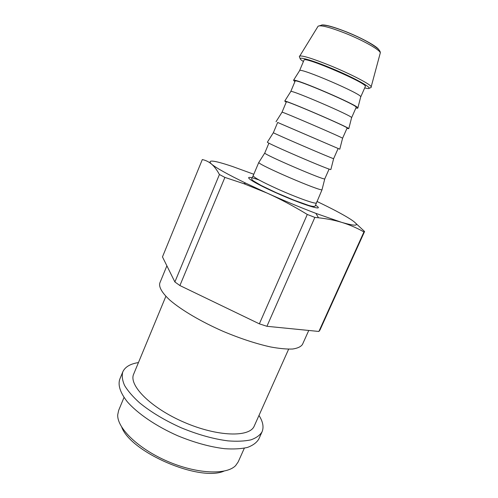 <?xml version="1.0" encoding="UTF-8"?>
<svg xmlns="http://www.w3.org/2000/svg" width="498" height="498" viewBox="0 0 498 498"><rect width="100%" height="100%" fill="white"/><g stroke="black" fill="none" stroke-linecap="round" stroke-linejoin="round"><path stroke-width="0.75" d="M165.871 296.31L133.694 374.06C128.341 385.172 150.832 408.018 184.335 422.372C217.775 436.846 249.853 437.505 254.266 425.989L288.641 349.173M258.991 415.425C262.969 421.706 263.99 427.16 262.066 431.791C259.956 435.277 256.227 437.966 250.868 439.859C244.605 441.222 237.004 441.558 228.065 440.879C213.518 439.018 197.905 434.654 181.235 427.794C164.788 420.405 150.888 412.07 139.54 402.795C132.904 396.775 127.93 391.023 124.612 385.545C122.309 380.354 121.705 375.797 122.794 371.875C125.023 366.951 130.239 363.851 138.444 362.575M122.794 371.875L119.757 379.258C117.789 385.296 120.286 392.773 127.251 401.693C137.597 413.57 156.272 426.313 177.792 435.794C194.438 442.629 210.038 446.93 224.604 448.692C233.562 449.296 241.181 448.872 247.475 447.422C252.872 445.436 256.644 442.654 258.792 439.074L262.066 431.791M253.799 174.256L232.242 166.407C213.735 160.219 206.819 159.435 211.482 164.06C208.78 161.775 205.724 160.281 202.306 159.578L162.466 256.893L174.873 281.961L219.425 174.505C216.823 169.787 214.177 166.301 211.482 164.06C216.088 167.913 227.511 174.281 245.763 183.171L266.853 192.981C283.96 200.638 300.306 207.436 315.888 213.374L341.659 222.357C357.881 226.982 360.726 225.874 350.194 219.027C342.823 214.364 331.724 208.5 316.896 201.429M224.891 177.406L179.896 285.547L259.358 323.843L307.285 214.457C293.241 205.917 279.764 198.758 266.853 192.981L243.684 183.638L224.891 177.406L219.425 174.505M179.896 285.547L174.873 281.961M314.848 217.408L266.922 326.296L318.882 331.463L363.932 231.944C356.755 227.872 349.328 224.679 341.659 222.357C334.88 220.29 327.167 218.765 318.515 217.782L314.848 217.408L307.285 214.457M266.922 326.296L259.358 323.843M354.259 221.89L364.586 231.502L319.971 330.037L318.882 331.463M299.547 70.728L303.998 60.134C303.406 55.708 368.9 83.919 365.308 86.534L360.67 97.06M258.916 162.273L258.817 162.435C257.223 164.334 321.727 192.11 322.032 189.663L322.082 189.477M364.586 231.502L363.932 231.944M299.559 70.641L299.678 70.523C300.973 67.815 361.785 94.004 360.733 96.817L360.726 96.979M294.884 81.709L293.546 80.265C294.555 77.931 358.84 105.62 357.863 107.966C357.981 108.315 357.327 108.321 355.902 107.985M290.745 91.576L295.14 81.099C294.057 77.856 359.239 105.925 356.17 107.381L351.576 117.777M290.739 91.508L290.82 91.445C291.492 89.758 352.354 115.972 351.613 117.628L351.625 117.727M286.232 102.177L284.738 101.1C285.086 99.843 349.428 127.55 348.781 128.683L346.975 128.341M282.024 112.218L286.362 101.866C284.8 99.787 349.664 127.718 347.112 128.03L342.568 138.295M281.999 112.181L282.049 112.175C282.098 111.496 343.016 137.728 342.58 138.245L342.612 138.288M277.654 122.464L339.779 149.201L277.66 122.452L273.365 132.705C272.798 133.028 333.766 159.285 333.635 158.663L338.136 148.497M267.426 142.104L267.376 142.185C266.424 143.038 330.871 170.795 330.865 169.525L330.89 169.438M268.92 143.131L264.762 153.042C263.579 154.361 324.603 180.637 324.771 178.888L329.116 169.059M121.736 427.184C130.881 452.402 199.293 481.852 223.901 471.164M124.008 397.46L118.642 410.42L117.727 414.722C116.862 427.85 138.133 448.723 167.552 461.341C196.934 474.046 226.727 475.167 235.691 465.524L238.193 461.901L244.331 448.188M166.886 265.82L159.821 283.007C158.669 287.004 162.012 292.911 169.924 300.176C181.496 310.117 201.298 321.801 223.459 331.494C240.534 338.634 256.258 343.788 270.632 346.963C279.403 348.569 286.736 349.254 292.637 349.023C297.599 348.283 300.873 346.751 302.467 344.435L308.76 330.454M371.135 87.106L371.166 86.857C371.471 84.803 351.32 74.233 330.404 65.692C312.638 58.546 302.417 55.346 299.74 56.093L299.584 56.286M303.419 61.509C293.652 55.346 306.849 58.098 329.869 67.635C357.95 79.095 378.878 91.638 364.704 87.903M317.88 26.562L318.104 26.195C320.837 24.906 329.925 27.272 345.375 33.285C363.515 40.506 380.727 50.335 380.273 52.969L380.155 53.392M316.249 202.904C316.323 204.56 296.976 197.706 278.133 189.24C261.985 181.901 253.669 177.4 253.171 175.738L251.857 178.172C251.409 178.906 251.92 179.815 253.382 180.899L261.089 185.443L276.11 192.639L294.025 200.196L308.349 205.301C312.906 206.72 315.246 206.794 315.377 205.531L322.088 189.601M258.954 179.915C239.831 173.298 248.284 180.438 275.904 192.732C303.126 205.014 326.744 212.173 315.508 205.188M378.648 49.458C376.7 46.214 361.666 37.941 346.427 31.872C333.884 26.954 325.667 24.651 321.776 24.956M300.244 58.733C299.304 56.94 299.136 56.062 299.74 56.093L318.104 26.195L322.293 24.962L327.354 25.678C332.658 26.942 338.951 29.002 346.241 31.878C360.49 37.618 371.035 43.226 377.889 48.698C379.719 50.491 380.516 51.917 380.273 52.969L371.166 86.857C371.601 87.281 370.848 87.766 368.906 88.308M253.171 175.738L258.823 162.354M245.763 183.171L243.684 183.638M315.888 213.374L318.515 217.782M299.678 70.523L293.546 80.265M360.733 96.817L357.863 107.966M290.82 91.445L284.738 101.1M351.613 117.628L348.781 128.683M282.049 112.175L276.017 121.742M342.58 138.245L339.779 149.201M273.365 132.705L267.376 142.185M333.635 158.663L330.865 169.525M264.762 153.042L258.817 162.435M324.771 178.888L322.032 189.663"/></g></svg>
